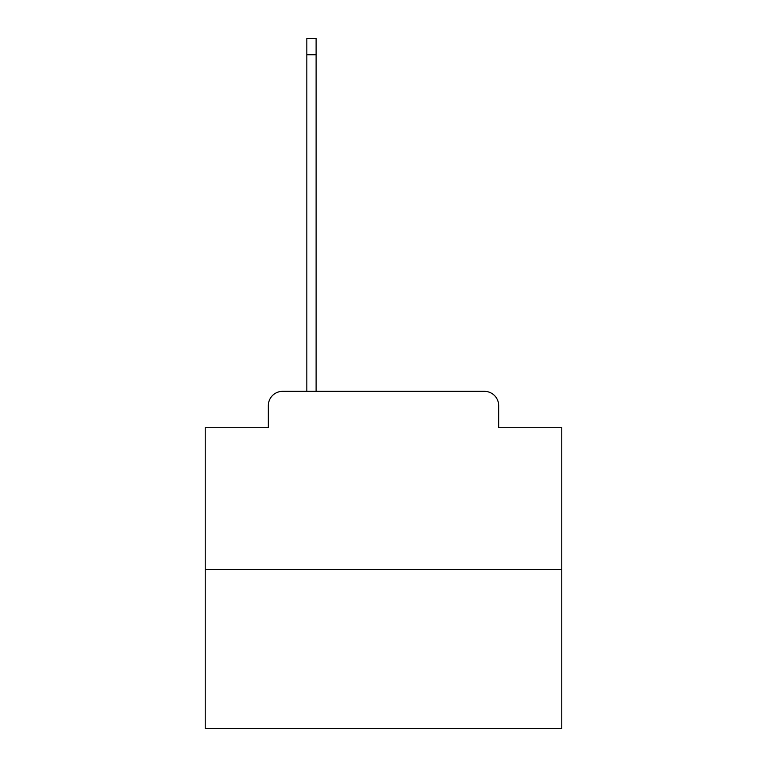 <?xml version="1.0" encoding="UTF-8"?>
<svg xmlns="http://www.w3.org/2000/svg" width="767" height="767" viewBox="0 0 767 767"><rect width="100%" height="100%" fill="white"/><g stroke="black" fill="none" stroke-linecap="round" stroke-linejoin="round"><path stroke-width="1.15" d="M268.335 405.609L268.335 427.718L268.335 405.609A14.266 14.266 0 0 1 282.592 391.343L306.838 391.343L306.838 38.35L316.109 38.35L316.109 54.754L306.838 54.754M561.78 569.622L205.22 569.622L205.22 728.65L561.78 728.65L561.78 427.718L498.665 427.718L498.665 405.609A14.266 14.266 0 0 0 484.408 391.343L282.592 391.343M205.22 569.622L205.22 427.718L268.335 427.718M316.109 54.754L316.109 391.343L484.408 391.343M498.665 427.718L498.665 405.609"/></g></svg>
